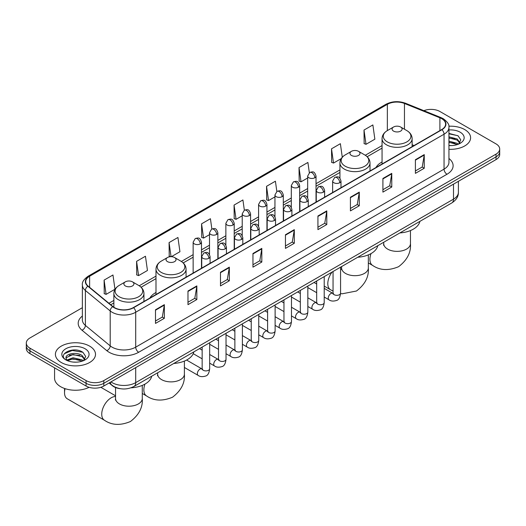 <?xml version="1.0" encoding="UTF-8"?>
<svg xmlns="http://www.w3.org/2000/svg" width="526" height="526" viewBox="0 0 526 526"><rect width="100%" height="100%" fill="white"/><g stroke="black" fill="none" stroke-linecap="round" stroke-linejoin="round"><path stroke-width="0.79" d="M155.992 292.489A22.138 12.782 0 0 0 149.91 298.025M382.054 161.969A22.138 12.782 0 0 0 375.972 167.511M120.375 388.707A12.532 7.232 180 0 1 112.452 385.749L109.092 382.981M82.372 307.697L29.969 337.948A12.532 7.232 0 0 0 26.3 343.064L26.3 348.521A12.532 7.232 0 0 0 29.969 353.636L86.086 386.031A12.532 7.232 0 0 0 103.806 386.031L496.031 159.588A12.532 7.232 0 0 0 499.7 154.473L499.7 151.744A12.532 7.232 0 0 1 496.031 156.86A12.532 7.232 0 0 0 499.7 151.744L499.7 149.016A12.532 7.232 0 0 0 496.031 143.9L439.914 111.499A12.532 7.232 0 0 0 423.89 110.677M26.3 343.064A12.532 7.232 0 0 0 29.969 348.179L86.086 380.574A12.532 7.232 0 0 0 103.806 380.574L103.806 383.303L496.031 156.86L103.806 383.303A12.532 7.232 0 0 1 86.086 383.303A12.532 7.232 0 0 0 103.806 383.303L103.806 386.031M29.969 348.179L29.969 350.908L86.086 383.303L29.969 350.908A12.532 7.232 0 0 1 26.3 345.792A12.532 7.232 0 0 0 29.969 350.908L29.969 353.636M464.721 129.574A20.047 11.572 0 0 0 448.862 126.227A20.047 11.572 0 0 1 464.721 129.574A20.047 11.572 0 0 1 470.592 137.759A20.047 11.572 0 0 0 464.721 129.574M89.63 346.134A20.047 11.572 0 0 0 67.782 343.623A20.047 11.572 0 0 0 55.408 354.32A20.047 11.572 0 0 0 61.279 362.499A20.047 11.572 0 0 0 83.128 365.011A20.047 11.572 0 0 0 95.502 354.32A20.047 11.572 0 0 0 89.63 346.134A20.047 11.572 0 0 0 67.782 343.623A20.047 11.572 0 0 0 55.408 354.32A20.047 11.572 0 0 0 61.279 362.499A20.047 11.572 0 0 0 83.128 365.011A20.047 11.572 0 0 0 95.502 354.32A20.047 11.572 0 0 0 89.63 346.134M441.689 118.659A13.367 7.719 180 0 1 445.601 124.116A13.367 7.719 180 0 1 441.689 129.574L133.341 307.592A13.367 7.719 180 0 1 112.945 306.566L88.131 286.105A13.367 7.719 180 0 1 85.712 281.68A13.367 7.719 180 0 1 89.624 276.222L387.346 104.332A13.367 7.719 180 0 1 404.461 103.471L439.9 117.798A13.367 7.719 180 0 1 441.689 118.659M441.919 118.528A13.702 7.91 0 0 0 440.091 117.64L404.658 103.313A13.702 7.91 0 0 0 387.11 104.201L89.387 276.084A13.702 7.91 0 0 0 87.855 286.216L112.669 306.678A13.702 7.91 0 0 0 133.578 307.73L441.919 129.712A13.702 7.91 0 0 0 441.919 118.528M155.492 309.775L155.492 323.418L164.355 318.302L164.355 304.659L155.492 309.775M155.492 320.998L162.317 317.06L164.316 305.113A3.34 1.926 -120 0 0 164.355 304.659M162.258 317.093L164.355 318.302M187.979 291.023L187.979 304.659L196.842 299.544L196.842 285.907L187.979 291.023M187.979 302.24L194.804 298.301L196.803 286.361A3.34 1.926 -120 0 0 196.842 285.907M194.745 298.334L196.842 299.544M220.473 272.264L220.473 285.907L229.329 280.792L229.329 267.149L220.473 272.264M220.473 283.488L227.291 279.543L229.297 267.602A3.34 1.926 -120 0 0 229.329 267.149M227.232 279.582L229.329 280.792M252.96 253.506L252.96 267.149L261.816 262.033L261.816 248.39L252.96 253.506M252.96 264.729L259.785 260.791L261.784 248.844A3.34 1.926 -120 0 0 261.816 248.39M259.726 260.824L261.816 262.033M415.402 159.72L415.402 173.363L424.258 168.248L424.258 154.605L415.402 159.72M415.402 170.943L422.227 167.005L424.226 155.058A3.34 1.926 -120 0 0 424.258 154.605M422.161 167.038L424.258 168.248M382.908 178.478L382.908 192.121L391.771 187.006L391.771 173.363L382.908 178.478M382.908 189.702L389.733 185.757L391.738 173.817A3.34 1.926 -120 0 0 391.771 173.363M389.674 185.796L391.771 187.006M350.421 197.237L350.421 210.88L359.284 205.765L359.284 192.121L350.421 197.237M350.421 208.46L357.246 204.515L359.245 192.575A3.34 1.926 -120 0 0 359.284 192.121M357.187 204.555L359.284 205.765M317.934 215.995L317.934 229.632L326.797 224.517L326.797 210.88L317.934 215.995M317.934 227.212L324.759 223.274L326.758 211.327A3.34 1.926 -120 0 0 326.797 210.88M324.7 223.307L326.797 224.517M285.447 234.747L285.447 248.39L294.31 243.275L294.31 229.632L285.447 234.747M285.447 245.971L292.272 242.032L294.271 230.086A3.34 1.926 -120 0 0 294.31 229.632M292.213 242.065L294.31 243.275M448.941 149.299A20.047 11.572 0 0 0 470.592 137.759A20.047 11.572 0 0 1 448.941 149.299M103.806 380.574L496.031 154.131A12.532 7.232 0 0 0 499.7 149.016M171.351 256.688L179.938 251.73L177.939 237.476L169.076 242.591L169.221 256.155M136.589 261.35L138.588 275.604L147.451 270.489L145.452 256.234L136.589 261.35L136.734 274.907M104.102 280.108L106.101 294.363L114.964 289.247L112.965 274.993L104.102 280.108L104.247 293.666M276.84 191.451L275.407 181.207L266.544 186.322L266.689 199.88M309.334 172.725L307.894 162.449L299.031 167.564L299.176 181.128M342.281 157.235L340.381 143.69L331.518 148.812L331.663 162.37M364.012 130.054L366.011 144.308L374.867 139.193L372.868 124.938L364.012 130.054L364.15 143.611M211.866 228.974L210.426 218.724L201.57 223.839L201.708 237.397M244.353 210.203L242.913 199.965L234.057 205.081L234.201 218.638M234.057 205.081L236.056 219.335L242.223 215.772M236.056 219.335L234.057 218.586M266.544 186.322L268.543 200.577L274.947 196.875M268.543 200.577L266.544 199.827M299.031 167.564L301.03 181.818L307.671 177.985M301.03 181.818L299.031 181.069M331.518 148.812L333.523 163.06L341.229 158.615M333.523 163.06L331.518 162.317M366.011 144.308L364.012 143.559M201.57 223.839L203.569 238.087L209.499 234.662M203.569 238.087L201.57 237.344M170.661 256.688L169.076 256.096M169.076 242.591L171.055 256.681M138.588 275.604L136.589 274.855M106.101 294.363L104.102 293.613M448.941 145.478L451.433 145.603M448.941 141.146L457.219 143.328L458.324 144.209M448.941 142.23L457.416 144.545M448.941 136.813L457.219 138.995L459.934 142.743M448.941 137.897L457.219 140.08L459.717 143.026M448.941 145.564A13.617 7.864 0 0 0 460.178 143.315A13.617 7.864 0 0 0 460.178 132.204A13.617 7.864 0 0 0 448.941 129.955M458.646 144.078L460.783 139.89L458.08 135.826L448.941 133.394M448.941 133.814L457.896 135.701M448.941 138.141L454.885 138.884M448.941 142.474L454.885 143.217M393.547 131.106A5.01 2.893 0 0 0 400.634 131.106A5.01 2.893 0 0 0 400.634 127.016L406.854 130.612A13.814 7.975 0 0 1 406.854 141.888A13.814 7.975 0 0 1 387.32 141.888A13.814 7.975 0 0 1 387.32 130.612C383.921 132.631 382.165 135.314 382.054 138.66A15.037 8.679 0 0 0 386.459 144.801A15.037 8.679 0 0 0 402.844 146.682A15.037 8.679 0 0 0 412.128 138.66C412.016 135.314 410.26 132.631 406.854 130.612L400.634 127.016A5.01 2.893 0 0 0 393.547 127.016A5.01 2.893 0 0 0 393.547 131.106M399.852 232.946A22.973 13.262 0 0 0 419.893 221.374M351.427 155.426A5.01 2.893 0 0 0 358.515 155.426A5.01 2.893 0 0 0 358.515 151.33L364.742 154.927A13.814 7.975 0 0 1 364.742 166.203A13.814 7.975 0 0 1 345.207 166.203A13.814 7.975 0 0 1 345.201 154.927C341.801 156.945 340.046 159.628 339.934 162.975A15.037 8.679 0 0 0 344.339 169.116A15.037 8.679 0 0 0 360.724 170.996A15.037 8.679 0 0 0 370.008 162.975C369.896 159.628 368.141 156.945 364.742 154.927L358.515 151.33A5.01 2.893 0 0 0 351.427 151.33A5.01 2.893 0 0 0 351.427 155.426M357.733 257.26A22.973 13.262 0 0 0 377.78 245.688M167.485 261.626A5.01 2.893 0 0 0 174.573 261.626A5.01 2.893 0 0 0 174.573 257.53L180.793 261.126A13.814 7.975 0 0 1 180.799 261.126A13.814 7.975 0 0 1 180.793 272.402A13.814 7.975 0 0 1 161.258 272.402A13.814 7.975 0 0 1 161.258 261.126C157.859 263.145 156.104 265.827 155.992 269.174A15.037 8.679 0 0 0 160.397 275.315A15.037 8.679 0 0 0 176.782 277.195A15.037 8.679 0 0 0 186.066 269.174C185.954 265.827 184.199 263.145 180.799 261.126L174.573 257.53A5.01 2.893 0 0 0 167.485 257.53A5.01 2.893 0 0 0 167.485 261.626M173.79 363.459A22.973 13.262 0 0 0 193.838 351.887M65.086 388.655A13.367 7.719 120 0 0 64.527 392.685L64.527 389.273A9.192 5.306 -60 0 1 64.56 388.477M64.527 392.685A13.367 7.719 120 0 0 67.295 398.807L104.51 420.287A13.367 7.719 -60 0 1 102.458 409.576A13.367 7.719 -60 0 1 111.19 397.801A13.367 7.719 -60 0 1 115.549 396.512M125.366 285.94A5.01 2.893 0 0 0 132.453 285.94A5.01 2.893 0 0 0 132.453 281.844L138.68 285.44A13.814 7.975 0 0 1 138.68 296.717A13.814 7.975 0 0 1 119.146 296.717A13.814 7.975 0 0 1 119.146 285.44C115.74 287.459 113.984 290.142 113.872 293.488A15.037 8.679 0 0 0 118.278 299.629A15.037 8.679 0 0 0 134.669 301.51A15.037 8.679 0 0 0 143.946 293.488C143.835 290.142 142.079 287.459 138.68 285.44L132.453 281.844A5.01 2.893 0 0 0 125.366 281.844A5.01 2.893 0 0 0 125.366 285.94M130.961 387.82A22.973 13.262 0 0 0 151.718 376.202M54.572 367.838L54.572 378.187A20.882 12.059 0 0 0 60.687 386.715A20.882 12.059 0 0 0 89.098 387.314M73.193 362.072L76.336 362.164M66.933 360.073L73.009 357.752L82.128 359.883L83.233 360.77M67.492 360.652L73.009 358.837L82.326 361.106M67.026 360.494L66.052 358.206A9.442 5.451 0 0 0 67.571 360.731M84.837 359.297L82.128 355.556C76.461 351.329 64.803 353.932 66.052 358.206L66.013 357.792M66.072 358.337L66.335 357.634L73.009 354.504L82.128 356.635L84.627 359.58M83.555 360.639L85.685 356.45L82.99 352.381C73.436 345.516 56.46 354.563 66.263 360.113L66.749 360.409M85.081 348.758A13.617 7.864 0 0 0 65.822 348.758A13.617 7.864 0 0 0 65.822 359.876A13.617 7.864 0 0 0 85.081 359.876A13.617 7.864 0 0 0 85.081 348.758M64.271 353.748L72.266 350.467L82.806 352.256M69.268 355.339L72.266 354.8L79.788 355.445M69.268 359.672L72.266 359.127L79.788 359.771M110.953 381.909A16.707 9.646 0 0 0 112.077 382.626A16.707 9.646 0 0 0 135.708 382.626L453.497 199.144A16.707 9.646 0 0 0 458.396 192.325C458.514 196.474 456.305 200.018 451.768 202.97L133.972 386.446A8.357 4.826 60 0 0 135.708 382.626L135.708 367.615M453.497 184.139L453.497 199.144A8.357 4.826 60 0 1 451.768 202.97M110.276 382.297A8.357 5.589 129.5 0 0 111.736 385.012L109.198 382.921M496.031 159.588L496.031 154.131M86.086 386.031L86.086 380.574M448.941 158.49A20.882 12.059 180 0 1 447.001 174.251L138.66 352.269A4.175 2.413 60 0 1 135.708 347.153L444.049 169.135A16.707 9.646 0 0 0 448.941 162.317L448.941 127.391A16.707 9.646 180 0 1 444.049 134.209A4.175 2.413 -120 0 0 441.919 129.712M138.66 352.269A20.882 12.059 180 0 1 109.125 352.269A20.882 12.059 180 0 1 106.785 350.658L81.971 330.203A20.882 12.059 180 0 1 82.372 316.054M112.077 347.153A16.707 9.646 0 0 0 135.708 347.153L135.708 312.234A16.707 9.646 180 0 1 110.204 310.945L85.39 290.483A16.707 9.646 180 0 1 82.372 284.954L82.372 319.874A16.707 9.646 0 0 0 85.39 325.41L110.204 345.865A16.707 9.646 0 0 0 112.077 347.153M448.941 127.391C449.5 124.78 447.58 121.874 443.181 118.659L440.985 117.594A4.175 1.959 112 0 0 440.091 117.64M440.985 117.594L405.553 103.267C398.629 100.821 392.061 101.176 385.847 104.332A4.175 2.413 60 0 1 387.11 104.201M89.387 276.084A4.175 2.413 -120 0 0 88.131 276.222C83.792 279.339 81.872 282.245 82.372 284.954M87.855 286.216A4.175 2.794 129.5 0 0 85.39 290.483L85.39 325.41A4.175 2.794 -50.5 0 1 81.971 330.203M405.553 103.267A4.175 1.959 112 0 0 404.658 103.313M112.669 306.678A4.175 2.794 129.5 0 0 110.204 310.945L110.204 345.865A4.175 2.794 -50.5 0 1 106.785 350.658M133.578 307.73A4.175 2.413 60 0 1 135.708 312.234L444.049 134.209L444.049 169.135A4.175 2.413 60 0 0 447.001 174.251M89.624 276.222L89.624 287.341M439.9 117.798L439.9 130.606M404.461 103.471L404.461 129.225M414.034 145.538L412.128 144.762M387.346 104.332L387.346 130.593M382.054 145.59L365.294 155.262M339.934 169.905L316.027 183.705M307.671 188.532L299.662 193.154M291.312 197.973L283.304 202.602M274.947 207.422L266.938 212.044M258.588 216.87L250.58 221.492M242.223 226.318L234.215 230.94M225.864 235.766L217.856 240.389M209.499 245.208L201.491 249.83M193.141 254.656L181.352 261.461M155.992 276.104L139.232 285.776M113.872 300.418L108.941 303.265M285.447 235.181L294.271 230.086M317.934 216.423L326.758 211.327M350.421 197.671L359.245 192.575M382.908 178.912L391.738 173.817M415.402 160.154L424.226 155.058M252.96 253.94L261.784 248.844M220.473 272.698L229.297 267.602M187.979 291.45L196.803 286.361M155.492 310.209L164.316 305.113M410.451 230.566L410.451 243.65A13.367 7.719 180 0 1 406.539 249.107A13.367 7.719 180 0 1 387.636 249.107A13.367 7.719 180 0 1 383.724 243.65L383.546 245.228M410.451 243.65C411.141 252.441 407.19 260.127 398.583 266.702C388.589 270.864 379.956 270.449 372.684 265.459A13.367 7.719 -60 0 1 371.021 253.585M368.338 254.88L368.338 267.971A13.367 7.719 180 0 1 364.419 273.421A13.367 7.719 180 0 1 345.523 273.421A13.367 7.719 180 0 1 341.604 267.971L341.433 269.542M333.05 291.082L330.565 289.773A13.367 7.719 -60 0 1 332.051 272.093M184.396 361.079L184.396 374.164A13.367 7.719 180 0 1 180.477 379.621A13.367 7.719 180 0 1 161.581 379.621A13.367 7.719 180 0 1 157.662 374.164L157.484 375.742M184.396 374.164C185.086 382.954 181.128 390.64 172.521 397.215C162.527 401.377 153.894 400.97 146.623 395.973A13.367 7.719 -60 0 1 144.959 384.098M142.276 385.394L142.276 398.484A13.367 7.719 180 0 1 138.364 403.942A13.367 7.719 180 0 1 119.461 403.942A13.367 7.719 180 0 1 115.549 398.484L115.372 400.056M339.763 182.726A4.175 2.413 0 0 0 340.986 181.016C339.29 175.664 337.639 176.729 334.72 177.4A4.175 2.413 60 0 1 336.804 177.61A4.175 2.413 -120 0 1 339.763 182.726A4.175 2.413 0 0 1 333.852 182.726A4.175 2.413 0 0 1 332.629 181.016L334.72 177.4M324.207 297.039L329.02 299.82A3.761 2.17 -60 0 1 328.448 296.809A3.761 2.17 -60 0 1 330.9 293.495A3.761 2.17 -60 0 1 331.064 293.403A3.761 2.17 -60 0 1 332.78 293.311L324.207 288.36M333.267 293.686L332.925 293.968L333.05 293.153A3.761 2.17 -0 0 0 334.148 294.685A3.761 2.17 -0 0 0 339.296 294.784A3.761 2.17 -0 0 0 340.565 293.153C340.052 297.519 338.698 299.958 336.508 300.471C333.372 301.424 330.874 301.207 329.02 299.82M323.398 192.174A4.175 2.413 0 0 0 324.621 190.465C322.925 185.106 321.281 186.178 318.355 186.848A4.175 2.413 60 0 1 320.446 187.059A4.175 2.413 -120 0 1 323.398 192.174A4.175 2.413 0 0 1 317.494 192.174A4.175 2.413 0 0 1 316.271 190.465L318.355 186.848M307.841 306.487L312.661 309.268A3.761 2.17 -60 0 1 312.082 306.257A3.761 2.17 -60 0 1 314.541 302.943A3.761 2.17 -60 0 1 314.706 302.851A3.761 2.17 -60 0 1 316.415 302.752L307.841 297.801M316.902 303.134L316.567 303.41L316.685 302.601A3.761 2.17 -0 0 0 317.789 304.133A3.761 2.17 -0 0 0 322.931 304.225A3.761 2.17 -0 0 0 324.207 302.601C323.687 306.967 322.339 309.406 320.15 309.913C317.007 310.873 314.509 310.656 312.661 309.268M307.039 201.616A4.175 2.413 0 0 0 308.262 199.913C306.566 194.554 304.916 195.619 301.996 196.297A4.175 2.413 60 0 1 304.081 196.5A4.175 2.413 -120 0 1 307.039 201.616A4.175 2.413 0 0 1 301.128 201.616A4.175 2.413 0 0 1 299.905 199.913L301.996 196.297M291.483 315.929L296.296 318.71A3.761 2.17 -60 0 1 295.717 315.699A3.761 2.17 -60 0 1 298.176 312.385A3.761 2.17 -60 0 1 298.341 312.299A3.761 2.17 -60 0 1 300.057 312.201L291.483 307.25M300.537 312.582L300.201 312.858L300.326 312.05A3.761 2.17 -0 0 0 301.424 313.581A3.761 2.17 -0 0 0 306.566 313.674A3.761 2.17 -0 0 0 307.841 312.05C307.329 316.409 305.974 318.848 303.785 319.361C300.642 320.314 298.15 320.097 296.296 318.71M290.674 211.064A4.175 2.413 0 0 0 291.897 209.361C290.201 204.003 288.557 205.068 285.631 205.745A4.175 2.413 60 0 1 287.722 205.949A4.175 2.413 -120 0 1 290.674 211.064A4.175 2.413 0 0 1 284.77 211.064A4.175 2.413 0 0 1 283.547 209.361L285.631 205.745M275.118 325.377L279.937 328.158A3.761 2.17 -60 0 1 279.359 325.147A3.761 2.17 -60 0 1 281.811 321.833A3.761 2.17 -60 0 1 281.982 321.741A3.761 2.17 -60 0 1 283.692 321.649L275.118 316.698M284.178 322.03L283.843 322.306L283.961 321.491A3.761 2.17 -0 0 0 285.066 323.03A3.761 2.17 -0 0 0 290.207 323.122A3.761 2.17 -0 0 0 291.483 321.491C290.963 325.857 289.616 328.296 287.426 328.809C284.283 329.763 281.785 329.546 279.937 328.158M274.309 220.512A4.175 2.413 0 0 0 275.532 218.803C273.842 213.451 272.192 214.516 269.273 215.187A4.175 2.413 60 0 1 271.357 215.397A4.175 2.413 -120 0 1 274.309 220.512A4.175 2.413 0 0 1 268.405 220.512A4.175 2.413 0 0 1 267.182 218.803L269.273 215.187M258.753 334.825L263.572 337.607A3.761 2.17 -60 0 1 262.993 334.595A3.761 2.17 -60 0 1 265.452 331.281A3.761 2.17 -60 0 1 265.617 331.189A3.761 2.17 -60 0 1 267.333 331.097L258.753 326.146M267.813 331.472L267.478 331.755L267.596 330.939A3.761 2.17 -0 0 0 268.701 332.478A3.761 2.17 -0 0 0 273.842 332.57A3.761 2.17 -0 0 0 275.118 330.939C274.605 335.305 273.25 337.745 271.061 338.257C267.918 339.211 265.426 338.994 263.572 337.607M257.95 229.961A4.175 2.413 0 0 0 259.173 228.251C257.477 222.892 255.833 223.964 252.907 224.635A4.175 2.413 60 0 1 254.998 224.845A4.175 2.413 -120 0 1 257.95 229.961A4.175 2.413 0 0 1 252.039 229.961A4.175 2.413 0 0 1 250.817 228.251L252.907 224.635M242.394 344.274L247.207 347.055A3.761 2.17 -60 0 1 246.635 344.043A3.761 2.17 -60 0 1 249.087 340.73A3.761 2.17 -60 0 1 249.258 340.638A3.761 2.17 -60 0 1 250.968 340.539L242.394 335.588M251.454 340.92L251.119 341.196L251.237 340.388A3.761 2.17 -0 0 0 252.335 341.92A3.761 2.17 -0 0 0 257.484 342.012A3.761 2.17 -0 0 0 258.753 340.388C258.24 344.754 256.885 347.193 254.702 347.699C251.56 348.659 249.061 348.442 247.207 347.055M241.585 239.402A4.175 2.413 0 0 0 242.808 237.699C241.118 232.341 239.468 233.406 236.542 234.083A4.175 2.413 60 0 1 238.633 234.287A4.175 2.413 -120 0 1 241.585 239.402A4.175 2.413 0 0 1 235.681 239.402A4.175 2.413 0 0 1 234.458 237.699L236.542 234.083M226.029 353.722L230.848 356.497A3.761 2.17 -60 0 1 230.27 353.485A3.761 2.17 -60 0 1 232.729 350.171A3.761 2.17 -60 0 1 232.893 350.086A3.761 2.17 -60 0 1 234.609 349.987L226.029 345.036M235.089 350.369L234.754 350.645L234.872 349.836A3.761 2.17 -0 0 0 235.977 351.368A3.761 2.17 -0 0 0 241.118 351.46A3.761 2.17 -0 0 0 242.394 349.836C241.875 354.202 240.527 356.635 238.337 357.147C235.194 358.101 232.702 357.89 230.848 356.497M225.227 248.851A4.175 2.413 0 0 0 226.45 247.148C224.753 241.789 223.103 242.854 220.184 243.531A4.175 2.413 60 0 1 222.274 243.735A4.175 2.413 -120 0 1 225.227 248.851A4.175 2.413 0 0 1 219.316 248.851A4.175 2.413 0 0 1 218.093 247.148L220.184 243.531M209.67 363.164L214.483 365.945A3.761 2.17 -60 0 1 213.911 362.933A3.761 2.17 -60 0 1 216.364 359.62A3.761 2.17 -60 0 1 216.534 359.534A3.761 2.17 -60 0 1 218.244 359.436L209.67 354.485M218.731 359.817L218.389 360.093L218.514 359.278A3.761 2.17 -0 0 0 219.612 360.816A3.761 2.17 -0 0 0 224.76 360.908A3.761 2.17 -0 0 0 226.029 359.278C225.516 363.644 224.161 366.083 221.972 366.596C218.836 367.549 216.337 367.332 214.483 365.945M208.861 258.299A4.175 2.413 0 0 0 210.084 256.596C208.388 251.237 206.744 252.302 203.818 252.973A4.175 2.413 60 0 1 205.909 253.184A4.175 2.413 -120 0 1 208.861 258.299A4.175 2.413 0 0 1 202.957 258.299A4.175 2.413 0 0 1 201.734 256.596L203.818 252.973M184.396 367.47L198.124 375.393A3.761 2.17 -60 0 1 197.546 372.382A3.761 2.17 -60 0 1 200.005 369.068A3.761 2.17 -60 0 1 200.169 368.976A3.761 2.17 -60 0 1 201.879 368.884L186.585 360.054M202.365 369.259L202.03 369.541L202.148 368.726A3.761 2.17 -0 0 0 203.253 370.265A3.761 2.17 -0 0 0 208.395 370.357A3.761 2.17 -0 0 0 209.67 368.726C209.151 373.092 207.803 375.531 205.613 376.044C202.471 376.997 199.972 376.78 198.124 375.393M314.804 177.762A4.175 2.413 0 0 0 316.027 176.059C314.331 170.7 312.687 171.765 309.761 172.443A4.175 2.413 60 0 1 311.852 172.646A4.175 2.413 -120 0 1 314.804 177.762A4.175 2.413 0 0 1 308.9 177.762A4.175 2.413 0 0 1 307.671 176.059L309.761 172.443M298.439 187.21A4.175 2.413 0 0 0 299.662 185.507C297.972 180.148 296.322 181.214 293.403 181.884A4.175 2.413 60 0 1 295.487 182.095A4.175 2.413 -120 0 1 298.439 187.21A4.175 2.413 0 0 1 292.535 187.21A4.175 2.413 0 0 1 291.312 185.507L293.403 181.884M282.081 196.658A4.175 2.413 0 0 0 283.304 194.949C281.607 189.59 279.964 190.662 277.038 191.332A4.175 2.413 60 0 1 279.128 191.543A4.175 2.413 -120 0 1 282.081 196.658A4.175 2.413 0 0 1 276.17 196.658A4.175 2.413 0 0 1 274.947 194.949L277.038 191.332M265.715 206.1A4.175 2.413 0 0 0 266.938 204.397C265.249 199.038 263.598 200.104 260.672 200.781A4.175 2.413 60 0 1 262.763 200.985A4.175 2.413 -120 0 1 265.715 206.1A4.175 2.413 0 0 1 259.811 206.1A4.175 2.413 0 0 1 258.588 204.397L260.672 200.781M249.357 215.548A4.175 2.413 0 0 0 250.58 213.845C248.883 208.487 247.233 209.552 244.314 210.229A4.175 2.413 60 0 1 246.405 210.433A4.175 2.413 -120 0 1 249.357 215.548A4.175 2.413 0 0 1 243.446 215.548A4.175 2.413 0 0 1 242.223 213.845L244.314 210.229M232.992 224.996A4.175 2.413 0 0 0 234.215 223.294C232.518 217.935 230.875 219 227.949 219.671A4.175 2.413 60 0 1 230.04 219.881A4.175 2.413 -120 0 1 232.992 224.996A4.175 2.413 0 0 1 227.087 224.996A4.175 2.413 0 0 1 225.864 223.294L227.949 219.671M216.633 234.445A4.175 2.413 0 0 0 217.856 232.735C216.16 227.377 214.509 228.448 211.59 229.119A4.175 2.413 60 0 1 213.674 229.329A4.175 2.413 -120 0 1 216.633 234.445A4.175 2.413 0 0 1 210.722 234.445A4.175 2.413 0 0 1 209.499 232.735L211.59 229.119M200.268 243.886A4.175 2.413 0 0 0 201.491 242.184C199.795 236.825 198.151 237.897 195.225 238.567A4.175 2.413 60 0 1 197.316 238.771A4.175 2.413 -120 0 1 200.268 243.886A4.175 2.413 0 0 1 194.364 243.886A4.175 2.413 0 0 1 193.141 242.184L195.225 238.567M133.972 386.446C127.253 389.825 120.533 389.825 113.807 386.446L111.736 385.012M458.396 192.325L458.396 181.312M385.847 104.332L88.131 276.222M382.054 148.128L367.168 156.728M339.934 172.449L316.027 186.25M307.671 191.07L299.662 195.698M291.312 200.518L283.304 205.14M274.947 209.966L266.938 214.588M258.588 219.414L250.58 224.037M242.223 228.856L234.215 233.485M225.864 238.304L217.856 242.927M209.499 247.753L201.491 252.375M193.141 257.201L183.219 262.921M155.992 278.642L141.106 287.242M113.872 302.963L110.756 304.764M372.684 265.459L368.338 262.947M412.128 146.642L412.128 138.66M382.054 164L382.054 138.66M393.547 127.016L387.32 130.612M383.724 242.256L383.724 243.65M368.338 267.971C369.028 276.761 365.07 284.441 356.464 291.016L342.15 293.797L340.559 293.554M330.565 289.773L324.207 286.098M316.685 281.758L315.995 281.357M370.008 170.957L370.008 162.975M339.934 178.248L339.934 162.975M351.427 151.33L345.201 154.927M341.604 266.57L341.604 267.971M146.623 395.973L142.276 393.461M186.066 277.156L186.066 269.174M155.992 294.521L155.992 269.174M167.485 257.53L161.258 261.126M157.662 372.77L157.662 374.164M142.276 398.484C142.967 407.275 139.009 414.955 130.402 421.53C120.408 425.698 111.782 425.284 104.51 420.287M143.946 301.47L143.946 293.488M113.872 307.25L113.872 293.488M125.366 281.844L119.146 285.44M115.549 395.795L100.841 387.3M115.549 387.53L115.549 398.484M333.543 293.607L332.78 293.311M340.565 267.175L340.565 293.153M340.986 187.716L340.986 181.016M316.685 292.699L307.841 287.59M333.05 271.515L333.05 293.153M332.629 192.536L332.629 181.016M316.685 284.014L314.042 282.488M317.178 303.055L316.415 302.752M324.207 276.617L324.207 302.601M324.621 197.158L324.621 190.465M300.326 302.148L291.483 297.039M316.685 280.963L316.685 302.601M316.271 201.984L316.271 190.465M300.326 293.462L297.677 291.937M300.819 312.503L300.057 312.201M307.841 286.065L307.841 312.05M308.262 206.606L308.262 199.913M283.961 311.589L275.118 306.487M300.326 290.405L300.326 312.05M299.905 211.432L299.905 199.913M283.961 302.91L281.311 301.385M284.454 321.951L283.692 321.649M291.483 295.513L291.483 321.491M291.897 216.055L291.897 209.361M267.596 321.038L258.753 315.929M283.961 299.853L283.961 321.491M283.547 220.874L283.547 209.361M267.596 312.359L264.953 310.827M268.096 331.4L267.333 331.097M275.118 304.962L275.118 330.939M275.532 225.503L275.532 218.803M251.237 330.486L242.394 325.377M267.596 309.301L267.596 330.939M267.182 230.322L267.182 218.803M251.237 321.8L248.588 320.275M251.73 340.841L250.968 340.539M258.753 314.403L258.753 340.388M259.173 234.944L259.173 228.251M234.872 339.934L226.029 334.825M251.237 318.749L251.237 340.388M250.817 239.771L250.817 228.251M234.872 331.248L232.229 329.723M235.372 350.29L234.609 349.987M242.394 323.852L242.394 349.836M242.808 244.393L242.808 237.699M218.514 349.376L209.67 344.274M234.872 328.191L234.872 349.836M234.458 249.219L234.458 237.699M218.514 340.697L215.864 339.171M219.007 359.738L218.244 359.436M226.029 333.3L226.029 359.278M226.45 253.841L226.45 247.148M202.148 358.824L193.239 353.682M218.514 337.639L218.514 359.278M218.093 258.66L218.093 247.148M202.148 350.145L199.505 348.613M202.648 369.186L201.879 368.884M209.67 342.748L209.67 368.726M210.084 263.289L210.084 256.596M202.148 347.088L202.148 368.726M201.734 268.109L201.734 256.596M316.027 202.122L316.027 176.059M307.671 197.776L307.671 176.059M299.662 211.57L299.662 185.507M291.312 207.224L291.312 185.507M283.304 221.019L283.304 194.949M274.947 216.673L274.947 194.949M266.938 230.46L266.938 204.397M258.588 226.121L258.588 204.397M250.58 239.909L250.58 213.845M242.223 235.563L242.223 213.845M234.215 249.357L234.215 223.294M225.864 245.011L225.864 223.294M217.856 258.805L217.856 232.735M209.499 254.459L209.499 232.735M201.491 268.247L201.491 242.184M193.141 273.073L193.141 242.184"/></g></svg>
